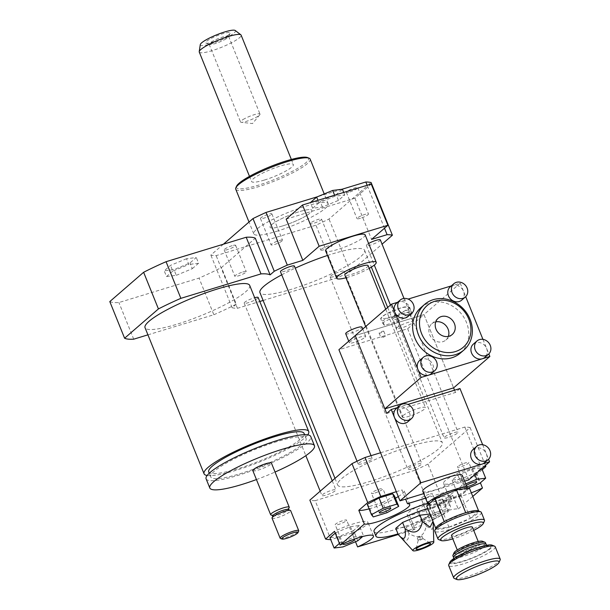 <?xml version="1.0" encoding="UTF-8"?>
<svg xmlns="http://www.w3.org/2000/svg" width="610" height="610" viewBox="0 0 610 610"><rect width="100%" height="100%" fill="white"/><g stroke="black" fill="none" stroke-linecap="round" stroke-linejoin="round"><path stroke-width="0.46" stroke-dasharray="3.05 2.29" d="M403.096 415.578A12.543 2.181 -22 0 1 415.745 409.249A12.543 2.181 -22 0 1 425.467 407.61A12.543 2.181 -22 0 1 414.655 414.327A12.543 2.181 -22 0 1 402.211 417.004A12.543 2.181 -22 0 1 403.096 415.578M368.097 265.609A12.543 2.181 -22 0 1 357.285 272.327A12.543 2.181 -22 0 1 344.841 275.003M318.961 202.81L312.678 208.246L322.423 207.042L338.451 200.385L344.734 194.948L334.989 196.161L318.961 202.81L317.947 200.301M334.989 196.161L334.608 195.215M312.678 208.246L310.398 202.604M310.368 202.52L320.113 201.315L336.14 194.659L342.423 189.222M322.423 207.042L320.113 201.315M338.451 200.385L336.14 194.659M344.734 194.948L343.72 192.44M369.218 268.385A21.319 3.706 -22 0 1 345.962 277.779M365.131 234.835A21.319 3.706 -22 0 1 346.747 246.257A21.319 3.706 -22 0 1 325.595 250.809M286.181 219.15L354.913 198.181L371.231 184.045M354.913 198.181L371.566 239.41M384.491 228.209L367.151 185.287M341.913 189.283L317.482 196.74M207.141 475.495A56.433 9.798 158 0 0 260.066 461.747A56.433 9.798 158 0 0 307.692 434.869M208.719 471.926A51.423 8.929 158 0 0 259.746 460.939A51.423 8.929 158 0 0 304.07 433.397M277.016 441.602A51.423 8.929 158 0 0 210.755 476.959A51.423 8.929 158 0 0 261.774 465.979A51.423 8.929 158 0 0 306.106 438.438A51.423 8.929 158 0 0 277.016 441.602M206.104 478.842A56.433 9.798 158 0 0 262.102 466.787A56.433 9.798 158 0 0 310.757 436.562M256.444 479.559A56.433 9.798 158 0 0 275.049 472.041M252.83 470.623A10.034 1.738 158 0 0 262.788 468.48A10.034 1.738 158 0 0 271.435 463.104M270.909 514.932A10.034 1.738 158 0 0 280.6 512.568A10.034 1.738 158 0 0 289.216 507.535M273.105 515.442A8.151 1.418 158 0 0 273.295 515.908A8.151 1.418 158 0 0 281.172 513.978A8.151 1.418 158 0 0 288.172 509.891A8.151 1.418 158 0 0 287.989 509.426M272.029 518.142A10.034 1.738 158 0 0 281.988 515.999A10.034 1.738 158 0 0 290.635 510.623M280.387 538.409A10.034 1.738 158 0 0 290.085 536.038A10.034 1.738 158 0 0 298.702 531.013M249.688 285.396A56.433 9.798 -22 0 1 201.033 315.629A56.433 9.798 -22 0 1 145.035 327.684M186.523 258.731L170.495 265.38L164.212 270.825L173.957 269.612L189.984 262.956L196.267 257.519L186.523 258.731L188.833 264.458L172.805 271.107L170.495 265.38M172.805 271.107L166.53 276.543L164.212 270.825M166.53 276.543L176.275 275.339L173.957 269.612M176.275 275.339L192.302 268.682L189.984 262.956M192.302 268.682L198.585 263.245L196.267 257.519M198.585 263.245L188.833 264.458M109.8 301.576A80.268 13.938 158 0 0 118.912 302.537L199.051 278.091A80.268 13.938 158 0 0 221.483 267.508L255.315 238.213M133.72 339.183L118.912 302.537M147.925 334.844L213.851 314.737L199.051 278.091M213.851 314.737A80.268 13.938 158 0 0 236.291 304.154L221.483 267.508M436.943 513.78A6.169 1.067 -22 0 1 440.435 513.399A6.169 1.067 -22 0 1 435.113 516.708A6.169 1.067 -22 0 1 428.998 518.02A6.169 1.067 -22 0 1 436.943 513.78M429.082 494.313A6.169 1.067 158 0 0 421.129 498.553A6.169 1.067 158 0 0 427.252 497.234A6.169 1.067 158 0 0 432.566 493.932A6.169 1.067 158 0 0 429.082 494.313M343.697 543.388A6.169 1.067 -22 0 1 353.495 539.431M346.213 520.841A6.169 1.067 158 0 0 346.655 520.147A6.169 1.067 158 0 0 340.54 521.458A6.169 1.067 158 0 0 335.218 524.76A6.169 1.067 158 0 0 339.999 523.959A6.169 1.067 158 0 0 346.213 520.841M374.975 492.971A6.169 1.067 158 0 0 382.92 488.732A6.169 1.067 158 0 0 376.805 490.051A6.169 1.067 158 0 0 371.49 493.353A6.169 1.067 158 0 0 374.975 492.971M422.905 522.114L421.075 519.872L432.879 513.475L446.52 509.312L448.358 511.554L436.546 517.951L422.905 522.114L418.742 511.805L416.912 509.563L421.075 519.872M416.912 509.563L428.716 503.166L432.879 513.475M428.716 503.166L442.357 499.003L446.52 509.312M442.357 499.003L444.194 501.245L448.358 511.554M444.194 501.245L432.383 507.642L436.546 517.951M432.383 507.642L418.742 511.805M335.248 533.117L335.706 532.728L339.869 543.03L354.562 536.937L363.491 535.824L362.675 536.533M335.706 532.728L350.399 526.628L354.562 536.937M350.399 526.628L359.328 525.515L363.491 535.824M359.328 525.515L353.571 530.502L357.735 540.811M353.571 530.502L338.878 536.602L343.041 546.911M338.878 536.602L329.949 537.715M339.412 543.426L339.869 543.03M394.548 496.044L382.737 502.442L386.9 512.751M382.737 502.442L369.096 506.605L373.259 516.914M369.096 506.605L367.266 504.363M466.894 486.704A6.169 1.067 -22 0 1 465.262 486.612A6.169 1.067 -22 0 1 465.704 485.911A6.169 1.067 -22 0 1 466.368 485.415M457.836 466.444A6.169 1.067 158 0 0 457.401 467.146A6.169 1.067 158 0 0 463.516 465.826A6.169 1.067 158 0 0 468.831 462.525A6.169 1.067 158 0 0 464.058 463.333A6.169 1.067 158 0 0 457.836 466.444M467.405 488.381L465.224 489.289L456.288 490.402L462.045 485.415L465.75 483.875M461.061 478.98L452.124 480.093L457.881 475.106L472.575 469.006L481.511 467.9L475.754 472.887L461.061 478.98L465.224 489.289M475.754 472.887L479.917 483.189M452.124 480.093L456.288 490.402M457.881 475.106L462.045 485.415M472.575 469.006L474.832 474.595M481.511 467.9L481.786 468.579M452.658 495.297L443.729 503.029A90.295 15.677 -22 0 1 430.69 509.175L409.546 515.625L415.097 529.373A25.086 4.354 -22 0 1 412.848 528.542A25.086 4.354 -22 0 1 431.545 516.327A25.086 4.354 -22 0 1 458.209 509.037L452.658 495.297A25.086 4.354 158 0 0 425.993 502.587A25.086 4.354 158 0 0 407.297 514.802A25.086 4.354 158 0 0 409.546 515.625M355.508 541.733L352.046 533.17A25.086 4.354 158 0 0 367.891 522.221A25.086 4.354 158 0 0 334.524 531.333M352.046 533.17L330.894 539.621A90.295 15.677 -22 0 1 330.719 539.621M369.08 508.854A25.086 4.354 158 0 0 395.425 498.21M398.261 496.563A25.086 4.354 158 0 0 404.163 490.806A25.086 4.354 158 0 0 401.914 489.983L405.612 499.14M396.294 491.698L401.914 489.983M380.564 452.757L464.828 427.053A90.295 15.677 -22 0 1 470.127 427.61L427.999 464.096L443.729 503.029M470.127 427.61L485.415 465.438M482.228 469.685L476.928 474.275L480.375 482.8M472.78 496.426L458.209 509.037M427.999 464.096A90.295 15.677 -22 0 1 414.96 470.241L430.69 509.175M415.097 529.373L398.261 534.505M414.96 470.241L315.164 500.688L330.894 539.621M425.551 498.202L464.965 486.185L459.414 472.437L480.558 465.987A90.295 15.677 -22 0 1 484.462 466.261M464.828 427.053L480.558 465.987M459.414 472.437A25.086 4.354 158 0 0 443.561 483.394A25.086 4.354 158 0 0 476.928 474.275M471.324 492.827A25.086 4.354 -22 0 1 449.112 497.135A25.086 4.354 -22 0 1 464.965 486.185M398.307 534.612C405.269 542.702 408.791 542.267 408.86 533.3C418.094 539.423 423.881 537.021 426.23 526.095L432.185 529.48L433.26 523.685M433.169 521.916L433.031 520.2L430.492 513.925L429.966 513.986M426.23 526.095L423.691 519.819L430.492 513.925M433.031 520.2L432.963 521.405M395.768 528.336L406.329 527.025L423.691 519.819M408.86 533.3L406.329 527.025M421.754 536.503A2.509 0.435 -22 0 1 419.222 537.768A2.509 0.435 -22 0 1 417.286 538.096A2.509 0.435 -22 0 1 419.444 536.754A2.509 0.435 -22 0 1 421.937 536.221A2.509 0.435 -22 0 1 421.754 536.503M422.684 538.798A2.509 0.435 -22 0 1 420.153 540.063A2.509 0.435 -22 0 1 418.208 540.391A2.509 0.435 -22 0 1 418.208 540.33A2.509 0.435 -22 0 1 420.374 539.049A2.509 0.435 -22 0 1 422.821 538.47A2.509 0.435 -22 0 1 422.86 538.508A2.509 0.435 -22 0 1 422.684 538.798M427.762 508.526A40.13 6.969 -22 0 1 450.34 506.094A40.13 6.969 -22 0 1 447.496 510.646A40.13 6.969 -22 0 1 398.01 533.88M427.656 503.425A40.13 6.969 -22 0 1 448.487 501.512A40.13 6.969 -22 0 1 445.643 506.064A40.13 6.969 -22 0 1 405.162 526.331A40.13 6.969 -22 0 1 374.067 531.584M349.85 191.929A6.169 1.067 158 0 0 357.796 187.689A6.169 1.067 158 0 0 351.673 189.008A6.169 1.067 158 0 0 346.358 192.31A6.169 1.067 158 0 0 349.85 191.929M360.487 218.266A6.169 1.067 -22 0 1 357.002 218.647A6.169 1.067 -22 0 1 362.317 215.345A6.169 1.067 -22 0 1 368.432 214.026A6.169 1.067 -22 0 1 360.487 218.266M310.528 223.016A6.169 1.067 158 0 0 310.094 223.717A6.169 1.067 158 0 0 316.209 222.398A6.169 1.067 158 0 0 321.523 219.097A6.169 1.067 158 0 0 316.75 219.905A6.169 1.067 158 0 0 310.528 223.016M321.173 249.36A6.169 1.067 -22 0 1 327.387 246.242A6.169 1.067 -22 0 1 332.168 245.433A6.169 1.067 -22 0 1 326.846 248.743A6.169 1.067 -22 0 1 320.73 250.054A6.169 1.067 -22 0 1 321.173 249.36M232.128 245.685A6.169 1.067 158 0 0 224.175 249.925A6.169 1.067 158 0 0 230.298 248.613A6.169 1.067 158 0 0 235.612 245.311A6.169 1.067 158 0 0 232.128 245.685M242.765 272.029A6.169 1.067 -22 0 1 246.257 271.648A6.169 1.067 -22 0 1 240.935 274.95A6.169 1.067 -22 0 1 234.819 276.269A6.169 1.067 -22 0 1 242.765 272.029M271.442 214.598A6.169 1.067 158 0 0 271.877 213.896A6.169 1.067 158 0 0 265.762 215.216A6.169 1.067 158 0 0 260.447 218.517A6.169 1.067 158 0 0 265.22 217.709A6.169 1.067 158 0 0 271.442 214.598M282.087 240.935A6.169 1.067 -22 0 1 275.865 244.046A6.169 1.067 -22 0 1 271.084 244.854A6.169 1.067 -22 0 1 276.406 241.552A6.169 1.067 -22 0 1 282.521 240.233A6.169 1.067 -22 0 1 282.087 240.935M315.164 500.688A90.295 15.677 -22 0 1 309.865 500.131M444.644 437.027A7.526 1.304 -22 0 1 452.231 433.23A7.526 1.304 -22 0 1 458.064 432.238A7.526 1.304 -22 0 1 451.575 436.272A7.526 1.304 -22 0 1 444.111 437.881A7.526 1.304 -22 0 1 444.644 437.027M322.461 494.649A7.526 1.304 -22 0 1 330.056 490.844A7.526 1.304 -22 0 1 335.881 489.861A7.526 1.304 -22 0 1 329.4 493.894A7.526 1.304 -22 0 1 321.927 495.495A7.526 1.304 -22 0 1 322.461 494.649M408.38 468.434A7.526 1.304 -22 0 1 415.967 464.637A7.526 1.304 -22 0 1 421.8 463.653A7.526 1.304 -22 0 1 415.311 467.679A7.526 1.304 -22 0 1 407.846 469.288A7.526 1.304 -22 0 1 408.38 468.434M358.733 463.234A7.526 1.304 -22 0 1 366.32 459.437A7.526 1.304 -22 0 1 372.153 458.453A7.526 1.304 -22 0 1 365.664 462.479A7.526 1.304 -22 0 1 358.2 464.088A7.526 1.304 -22 0 1 358.733 463.234M341.669 478.614A56.433 9.798 -22 0 1 398.597 450.119A56.433 9.798 -22 0 1 442.326 442.73A56.433 9.798 -22 0 1 393.671 472.956A56.433 9.798 -22 0 1 337.673 485.011A56.433 9.798 -22 0 1 341.669 478.614M310.154 159.111A40.13 6.969 -22 0 1 258.434 186.713A40.13 6.969 -22 0 1 235.734 189.184M276.475 231.373A40.13 6.969 158 0 0 328.195 203.77A40.13 6.969 158 0 0 288.377 212.349A40.13 6.969 158 0 0 253.775 233.843A40.13 6.969 158 0 0 276.475 231.373M307.516 157.563A38.88 6.748 -22 0 1 296.018 169.336A38.88 6.748 -22 0 1 258.426 185.173A38.88 6.748 -22 0 1 236.55 186.233M264.321 180.072A22.578 3.919 -22 0 1 251.549 181.46A22.578 3.919 -22 0 1 271.008 169.367A22.578 3.919 -22 0 1 293.41 164.547A22.578 3.919 -22 0 1 264.321 180.072M282.827 225.875A22.578 3.919 -22 0 1 270.055 227.263A22.578 3.919 -22 0 1 289.514 215.17A22.578 3.919 -22 0 1 311.916 210.351A22.578 3.919 -22 0 1 282.827 225.875M236.291 304.154L232.135 307.745A90.295 15.677 158 0 0 237.435 308.302L259.776 301.485M263.108 300.471L337.231 277.855A90.295 15.677 158 0 0 350.27 271.709L382.073 244.16M281.728 274.82A56.433 9.798 -22 0 1 295.263 268.141M327.478 255.468A56.433 9.798 -22 0 1 364.597 250.344A56.433 9.798 -22 0 1 315.942 280.569A56.433 9.798 -22 0 1 259.944 292.625M294.424 266.067A7.526 1.304 -22 0 1 287.935 270.093A7.526 1.304 -22 0 1 280.47 271.702M330.65 276.048A7.526 1.304 -22 0 1 338.237 272.251A7.526 1.304 -22 0 1 344.07 271.267A7.526 1.304 -22 0 1 337.582 275.301A7.526 1.304 -22 0 1 330.117 276.902A7.526 1.304 -22 0 1 330.65 276.048M258.152 297.474A7.526 1.304 -22 0 1 251.671 301.508A7.526 1.304 -22 0 1 244.198 303.117A7.526 1.304 -22 0 1 244.732 302.263A7.526 1.304 -22 0 1 254.667 297.718M380.335 239.86A7.526 1.304 -22 0 1 373.846 243.886A7.526 1.304 -22 0 1 366.381 245.494A7.526 1.304 -22 0 1 366.915 244.64A7.526 1.304 -22 0 1 368.623 243.489M337.231 277.855L315.95 225.181A90.295 15.677 158 0 0 328.988 219.036L371.116 182.542M350.27 271.709L328.988 219.036M223.397 244.213L210.854 255.071A90.295 15.677 158 0 0 216.154 255.628L315.95 225.181M232.135 307.745L210.854 255.071M237.435 308.302L216.154 255.628M242.963 119.583A10.507 1.822 -22 0 1 253.409 114.954A10.507 1.822 -22 0 1 260.012 114.1A10.507 1.822 -22 0 1 259.753 114.802A10.507 1.822 -22 0 1 257.58 116.487A10.507 1.822 -22 0 1 241.202 122.297A10.507 1.822 -22 0 1 240.531 121.969A10.507 1.822 -22 0 1 242.963 119.583M227.05 35.929A13.168 2.287 158 0 0 230.054 33.39A13.168 2.287 158 0 0 217.03 35.754A13.168 2.287 158 0 0 206.012 43.104A13.168 2.287 158 0 0 214.987 41.396A13.168 2.287 158 0 0 227.05 35.929M226.173 38.758A10.507 1.822 -22 0 1 216.558 43.112A10.507 1.822 -22 0 1 209.398 44.477A10.507 1.822 -22 0 1 209.123 44.24A10.507 1.822 -22 0 1 218.182 38.613A10.507 1.822 -22 0 1 228.605 36.371A10.507 1.822 -22 0 1 228.575 36.73A10.507 1.822 -22 0 1 226.173 38.758M200.278 44.629A18.956 3.294 158 0 0 211.373 43.699A18.956 3.294 158 0 0 231.076 35.083A18.956 3.294 158 0 0 235.239 30.5M199.264 52.056A22.578 3.919 158 0 0 213.447 50.226A22.578 3.919 158 0 0 235.902 40.268A22.578 3.919 158 0 0 241.125 35.144M306.693 215.483A22.578 3.919 158 0 0 311.916 210.351A22.578 3.919 158 0 0 289.514 215.17A22.578 3.919 158 0 0 270.055 227.263A22.578 3.919 158 0 0 284.237 225.433A22.578 3.919 158 0 0 306.693 215.483M450.226 496.387A2.509 0.435 158 0 0 450.401 496.105A2.509 0.435 158 0 0 447.915 496.639A2.509 0.435 158 0 0 445.75 497.989A2.509 0.435 158 0 0 447.694 497.661A2.509 0.435 158 0 0 450.226 496.387M452.071 500.97A2.509 0.435 -22 0 1 449.547 502.236A2.509 0.435 -22 0 1 447.603 502.564A2.509 0.435 -22 0 1 449.761 501.222A2.509 0.435 -22 0 1 452.254 500.688A2.509 0.435 -22 0 1 452.071 500.97M473.734 530.41A23.073 4.011 -22 0 1 452.803 538.866M438.613 539.53A25.086 4.354 158 0 0 459.444 534.932A25.086 4.354 158 0 0 482.693 523.014A25.086 4.354 158 0 0 484.393 521.032M481.328 512.385A25.086 4.354 -22 0 1 479.544 515.229A25.086 4.354 -22 0 1 454.244 527.894A25.086 4.354 -22 0 1 434.816 531.18M472.422 527.17A11.285 1.96 -22 0 1 471.621 528.451A11.285 1.96 -22 0 1 460.237 534.154A11.285 1.96 -22 0 1 451.491 535.626M436.005 527.803A23.073 4.011 158 0 0 436.028 528.756L444.263 521.626M436.066 528.801A23.073 4.011 158 0 0 448.846 527.215L436.028 528.756M449.128 527.131A23.073 4.011 158 0 0 470.15 518.409L448.846 527.215M470.394 518.271A23.073 4.011 158 0 0 478.629 511.142L470.15 518.409M465.811 512.682L478.629 511.142M478.591 511.096A23.073 4.011 158 0 0 478.126 510.783M444.507 521.489L465.529 512.766M485.453 542.687A17.56 3.05 -22 0 1 484.21 544.677A17.56 3.05 -22 0 1 466.497 553.544A17.56 3.05 -22 0 1 452.894 555.84M454.061 552.729A15.555 2.699 158 0 0 464.812 551.661A15.555 2.699 158 0 0 481.747 543.373A15.555 2.699 158 0 0 482.449 541.261M478.095 544.486A11.285 1.96 -22 0 1 466.711 550.182A11.285 1.96 -22 0 1 457.965 551.661A11.285 1.96 -22 0 1 467.702 545.614A11.285 1.96 -22 0 1 478.896 543.205A11.285 1.96 -22 0 1 478.095 544.486M495.206 546.743A25.086 4.354 -22 0 1 493.429 549.587A25.086 4.354 -22 0 1 468.129 562.252A25.086 4.354 -22 0 1 448.693 565.531M449.883 562.161A23.073 4.011 158 0 0 465.834 560.575A23.073 4.011 158 0 0 490.966 548.276A23.073 4.011 158 0 0 492.003 545.142M454.343 578.463A25.086 4.354 158 0 0 475.175 573.865A25.086 4.354 158 0 0 498.423 561.955A25.086 4.354 158 0 0 500.124 559.965M469.448 488.175L461.068 495.434L470.356 518.424M461.068 495.434L439.703 504.302L426.703 505.919M448.99 527.292L439.703 504.302M435.769 528.344L435.99 528.9M408.624 313.715A8.776 1.525 158 0 0 409.241 312.724A8.776 1.525 158 0 0 400.534 314.6A8.776 1.525 158 0 0 392.962 319.297A8.776 1.525 158 0 0 399.763 318.153A8.776 1.525 158 0 0 408.624 313.715M412.322 322.881A8.776 1.525 158 0 0 412.947 321.882A8.776 1.525 158 0 0 404.232 323.757A8.776 1.525 158 0 0 396.668 328.462A8.776 1.525 158 0 0 403.469 327.311A8.776 1.525 158 0 0 412.322 322.881M345.71 333.716A8.776 1.525 158 0 0 352.511 332.564A8.776 1.525 158 0 0 361.372 328.134A8.776 1.525 158 0 0 361.989 327.135M365.07 337.292A8.776 1.525 158 0 0 365.695 336.301A8.776 1.525 158 0 0 356.98 338.176A8.776 1.525 158 0 0 349.416 342.873A8.776 1.525 158 0 0 356.217 341.73A8.776 1.525 158 0 0 365.07 337.292M473.078 449.471A8.776 7.709 -130.9 0 1 486.345 453.809A8.776 7.709 -130.9 0 1 484.576 462.738M396.248 408.593A8.776 7.709 -130.9 0 1 398.757 407.213A8.776 7.709 -130.9 0 1 408.784 411.491A8.776 7.709 -130.9 0 1 407.747 421.861M397.346 407.64L407.876 404.43M482.67 444.728L488.549 459.277M386.709 413.428L455.441 392.466L459.97 388.539M385.451 336.072A2.509 0.435 -22 0 1 382.92 337.338A2.509 0.435 -22 0 1 380.975 337.665A2.509 0.435 -22 0 1 383.141 336.323A2.509 0.435 -22 0 1 385.627 335.782A2.509 0.435 -22 0 1 385.451 336.072M383.598 331.489A2.509 0.435 158 0 0 383.774 331.207A2.509 0.435 158 0 0 381.288 331.741A2.509 0.435 158 0 0 379.123 333.083A2.509 0.435 158 0 0 381.067 332.755A2.509 0.435 158 0 0 383.598 331.489M428.395 504.371A21.319 3.706 158 0 0 448.998 499.331A21.319 3.706 158 0 0 467.313 488.648A21.319 3.706 158 0 0 467.39 488.435M428.464 504.394L429.989 505.011A20.069 3.485 158 0 0 449.379 500.276A20.069 3.485 158 0 0 466.62 490.219A20.069 3.485 158 0 0 452.75 491.591A20.069 3.485 158 0 0 430.896 502.289M422.753 491.294A21.319 3.706 158 0 0 443.912 486.734A21.319 3.706 158 0 0 462.288 475.32M464.645 481.137L423.698 493.627M450.218 286.852A8.776 7.709 -130.9 0 1 452.727 285.48L460.245 283.185L423.973 314.592L355.249 335.561L423.973 314.592L453.588 387.884L423.973 314.592L407.655 328.729L338.924 349.698M454.526 390.202L455.441 392.466M468.732 479.887L407.655 328.729M382.439 322.942L384.437 325.382L399.321 320.845L412.2 313.86L410.195 311.42L395.318 315.957L382.439 322.942L380.671 318.572C380.671 317.734 381.341 318.55 382.676 321.02C386.969 317.848 391.925 316.338 397.552 316.476C401.182 312.495 405.475 310.17 410.431 309.499C409.096 307.028 408.433 306.212 408.433 307.059C402.806 306.914 397.842 308.431 393.557 311.596C388.593 312.267 384.3 314.592 380.671 318.572L381.646 317.231A14.8 2.57 -22 0 1 394.045 310.292A14.8 2.57 -22 0 1 407.777 306.67A14.8 2.57 -22 0 1 407.678 308.812A14.8 2.57 -22 0 1 390.682 316.986A14.8 2.57 -22 0 1 381.646 317.231M407.777 306.67L408.593 306.761L410.195 311.42M412.2 313.86L410.431 309.499M399.321 320.845L397.552 316.476M395.318 315.957L393.557 311.596M384.437 325.382L382.676 321.02M473.352 344.116A8.776 7.709 -130.9 0 1 486.612 348.455A8.776 7.709 -130.9 0 1 484.843 357.384M396.523 303.239A8.776 7.709 -130.9 0 1 399.031 301.858A8.776 7.709 -130.9 0 1 409.058 306.136A8.776 7.709 -130.9 0 1 408.014 316.506M397.621 302.285L408.151 299.075M482.945 339.373L488.824 353.922M451.316 285.907L452.727 285.48A8.776 7.709 -130.9 0 1 463.486 291.199L465.689 296.658M460.245 283.185L463.486 291.199A8.776 7.709 -130.9 0 1 461.709 300.128M419.657 360.495A8.776 7.709 -130.9 0 1 431.232 362.081A8.776 7.709 -130.9 0 1 431.148 373.77M420.976 307.562A30.096 26.436 -130.9 0 1 466.459 322.446A30.096 26.436 -130.9 0 1 460.39 353.06M435.746 321.859A10.744 9.432 49.1 0 0 431.842 323.757A10.744 9.432 49.1 0 0 429.669 334.692A10.744 9.432 49.1 0 0 445.902 340.006A10.744 9.432 49.1 0 0 448.342 336.407M486.101 544.288A17.56 3.05 -22 0 1 484.858 546.278A17.56 3.05 -22 0 1 467.146 555.146A17.56 3.05 -22 0 1 453.543 557.448M489.464 548.733A21.319 3.706 -22 0 1 455.403 562.87A21.319 3.706 -22 0 1 468.754 551.31A21.319 3.706 -22 0 1 489.464 548.733M365.657 326.541L402.211 417.004M385.703 309.186L425.467 407.61M209.245 473.215L210.755 476.959M304.596 434.694L306.106 438.438M440.435 513.399L432.566 493.932M428.998 518.02L421.129 498.553M343.087 544.234L335.218 524.768M354.517 539.614L346.655 520.147M379.351 512.819L371.49 493.353M390.789 508.199L382.92 488.732M476.7 481.991L468.831 462.525M465.262 486.612L457.401 467.146M407.297 514.802L412.848 528.542M373.45 535.961L367.891 522.221M409.714 504.554L404.163 490.806M443.561 483.394L449.112 497.135M422.86 538.508L421.937 536.221M418.208 540.391L417.286 538.096M418.208 540.33L416.089 549.061M422.821 538.47L430.401 543.274M450.34 506.094L448.487 501.512M357.796 187.689L368.432 214.026M346.358 192.31L357.002 218.647M310.094 223.717L320.73 250.054M321.523 219.097L332.168 245.433M224.175 249.925L234.819 276.269M235.612 245.311L246.257 271.648M271.877 213.896L282.521 240.233M260.447 218.517L271.084 244.854M328.195 203.77L324.223 193.942M253.775 233.843L249.002 222.032M291.351 159.446L293.41 164.547M249.49 176.359L251.549 181.46M334.989 478.377L337.673 485.011M364.597 250.344L371.376 267.119M387.678 307.471L442.326 442.73M357.033 461.206L358.2 464.088M371.025 455.67L372.153 458.453M330.117 276.902L407.846 469.288M344.07 271.267L421.8 463.653M244.198 303.117L305.831 455.655M320.189 491.195L321.927 495.495M332.214 480.779L335.881 489.861M366.381 245.494L374.296 265.091M390.453 305.069L444.111 437.881M404.003 298.442L458.064 432.238M259.753 114.802L252.51 123.571L241.202 122.297M230.054 33.39L228.575 36.73M206.02 43.104L209.398 44.477M209.123 44.24L240.531 121.969M228.605 36.371L260.012 114.1M450.401 496.105L452.254 500.688M445.75 497.989L447.603 502.564M453.764 558.592L453.443 559.858L456.974 557.204L470.623 550.609C481.74 546.308 487.115 545.752 487.542 545.942L486.734 545.271M478.896 543.205L478.202 541.482M457.965 551.661L457.271 549.938M412.947 321.882L409.241 312.724M396.668 328.462L392.962 319.297M365.695 336.301L362.767 329.049M349.416 342.873L348.737 341.196M379.123 333.083L380.975 337.665M383.774 331.207L385.627 335.782M466.62 490.219L467.313 488.648M438.186 318.267L431.834 323.765M452.254 334.509L445.902 340.006"/><path stroke-width="0.91" d="M365.657 326.541L344.841 275.003A12.543 2.181 -22 0 1 345.725 273.585A12.543 2.181 -22 0 1 358.375 267.249A12.543 2.181 -22 0 1 368.097 265.609L385.703 309.186M334.608 195.215L332.671 190.434L316.643 197.083L310.398 202.604M317.947 200.301L316.643 197.083M343.72 192.44L342.423 189.222L332.671 190.434M345.962 277.779A21.319 3.706 -22 0 1 336.697 278.29A21.319 3.706 -22 0 1 338.207 275.873A21.319 3.706 -22 0 1 359.717 265.114A21.319 3.706 -22 0 1 376.233 262.323A21.319 3.706 -22 0 1 369.218 268.385M336.697 278.29L325.595 250.809A21.319 3.706 -22 0 1 327.105 248.392A21.319 3.706 -22 0 1 348.615 237.625A21.319 3.706 -22 0 1 365.131 234.835L376.233 262.323M319.16 246.242L302.499 205.013L371.231 184.045L387.891 225.273L319.16 246.242L302.834 260.371L286.181 219.15L302.499 205.013M382.073 244.16L392.398 235.224A90.295 15.677 158 0 0 387.098 234.667L371.566 239.41L387.891 225.273M387.098 234.667L384.491 228.209M367.151 185.287L365.817 181.993L341.913 189.283M317.482 196.74L266.021 212.433A90.295 15.677 158 0 0 252.982 218.586L223.397 244.213M302.834 260.371L287.302 265.114L266.021 212.433M307.692 434.869A56.433 9.798 158 0 0 308.721 431.522A56.433 9.798 158 0 0 276.795 434.991A56.433 9.798 158 0 0 204.068 473.802A56.433 9.798 158 0 0 207.141 475.495M304.596 434.694L304.07 433.397A51.423 8.929 158 0 0 274.988 436.562A51.423 8.929 158 0 0 208.719 471.926L209.245 473.215M275.049 472.041A56.433 9.798 158 0 0 314.463 445.719L310.757 436.562A56.433 9.798 158 0 0 278.831 440.031A56.433 9.798 158 0 0 206.104 478.842L209.81 488A56.433 9.798 158 0 0 256.444 479.559M314.463 445.719A56.433 9.798 158 0 0 282.537 449.196A56.433 9.798 158 0 0 209.81 488M288.316 509.563L289.216 507.535A10.034 1.738 158 0 0 289.247 507.192L271.435 463.104A10.034 1.738 158 0 0 265.762 463.722A10.034 1.738 158 0 0 252.83 470.623L270.642 514.71A10.034 1.738 158 0 0 270.909 514.932L272.96 515.77M289.247 507.192A10.034 1.738 158 0 0 283.574 507.81A10.034 1.738 158 0 0 270.642 514.71M298.008 532.583L298.702 531.013A10.034 1.738 158 0 0 298.732 530.669L290.635 510.623A10.034 1.738 158 0 0 290.375 510.402L287.989 509.426A8.151 1.418 158 0 0 283.589 510.112A8.151 1.418 158 0 0 273.105 515.442L272.06 517.798A10.034 1.738 158 0 0 272.029 518.142L280.127 538.18A10.034 1.738 158 0 0 280.387 538.409L281.98 539.057A8.776 1.525 158 0 0 290.467 536.983A8.776 1.525 158 0 0 298.008 532.583A8.776 1.525 158 0 0 293.067 532.82A8.776 1.525 158 0 0 284.58 536.396A8.776 1.525 158 0 0 281.98 539.057M290.375 510.402A10.034 1.738 158 0 0 284.962 511.241A10.034 1.738 158 0 0 272.06 517.798M298.732 530.669A10.034 1.738 158 0 0 293.059 531.287A10.034 1.738 158 0 0 280.127 538.18M204.068 473.802L145.035 327.684A56.433 9.798 -22 0 1 217.762 288.873A56.433 9.798 -22 0 1 249.688 285.396L308.721 431.522M261.004 273.898L246.196 237.252A80.268 13.938 158 0 1 255.315 238.213L270.116 274.858A80.268 13.938 158 0 0 261.004 273.898L180.865 298.343A80.268 13.938 158 0 0 158.432 308.927L143.625 272.281L109.8 301.576L124.6 338.222A80.268 13.938 158 0 0 133.72 339.183L147.925 334.844M158.432 308.927L124.6 338.222M246.196 237.252L166.065 261.705A80.268 13.938 158 0 0 143.625 272.281M180.865 298.343L166.065 261.705M353.495 539.431A6.169 1.067 -22 0 1 354.517 539.614A6.169 1.067 -22 0 1 354.082 540.308A6.169 1.067 -22 0 1 347.86 543.426A6.169 1.067 -22 0 1 343.087 544.234A6.169 1.067 -22 0 1 343.697 543.388M382.844 512.438A6.169 1.067 -22 0 1 379.351 512.819A6.169 1.067 -22 0 1 384.666 509.518A6.169 1.067 -22 0 1 390.789 508.199A6.169 1.067 -22 0 1 382.844 512.438M362.675 536.533L357.735 540.811L343.041 546.911L334.112 548.016L339.412 543.426M335.248 533.117L329.949 537.715L334.112 548.016M396.874 504.112L398.711 506.353L386.9 512.751L373.259 516.914L371.429 514.672L383.233 508.275L396.874 504.112L392.71 493.803L394.548 496.044L398.711 506.353M383.233 508.275L379.069 497.966L367.266 504.363L371.429 514.672M379.069 497.966L392.71 493.803M466.368 485.415A6.169 1.067 -22 0 1 472.582 482.571A6.169 1.067 -22 0 1 476.7 481.991A6.169 1.067 -22 0 1 473.337 484.432A6.169 1.067 -22 0 1 466.894 486.704M465.75 483.875L476.738 479.315L485.674 478.202L479.917 483.189L467.405 488.381M474.832 474.595L476.738 479.315M481.786 468.579L485.674 478.202M330.719 539.621A90.295 15.677 -22 0 1 325.595 539.065L334.524 531.333L340.075 545.081A25.086 4.354 -22 0 1 373.45 535.961A25.086 4.354 -22 0 1 357.597 546.911L355.508 541.733M405.612 499.14L407.465 503.723A25.086 4.354 -22 0 1 409.714 504.554A25.086 4.354 -22 0 1 391.01 516.769A25.086 4.354 -22 0 1 364.353 524.051L358.802 510.311A25.086 4.354 158 0 0 369.08 508.854M395.425 498.21A25.086 4.354 158 0 0 398.261 496.563M358.802 510.311L367.731 502.579A90.295 15.677 -22 0 1 380.762 496.433L396.294 491.698M485.415 465.438L485.857 466.543L482.228 469.685M480.375 482.8L482.479 488.015L472.78 496.426M398.261 534.505L357.597 546.911M407.465 503.723L425.551 498.202M325.595 539.065L309.865 500.131L352 463.646A90.295 15.677 -22 0 1 365.032 457.5L380.564 452.757M365.032 457.5L380.762 496.433M484.462 466.261A90.295 15.677 -22 0 1 485.857 466.543M482.479 488.015A25.086 4.354 -22 0 1 471.324 492.827M433.801 542.221A11.285 1.96 -22 0 1 432.978 543.373A11.285 1.96 -22 0 1 421.922 548.954A11.285 1.96 -22 0 1 412.909 550.655A11.285 1.96 -22 0 1 422.577 544.501A11.285 1.96 -22 0 1 433.801 542.221L433.169 521.916M432.963 521.405L430.088 527.2L422.471 521.512L419.939 515.236L402.57 522.442L395.768 528.336L398.307 534.612L412.909 550.655M429.966 513.986L419.939 515.236M422.471 521.512C420.13 532.438 414.342 534.84 405.109 528.717L402.57 522.442M405.109 528.717C406.283 539.209 404.018 541.177 398.307 534.612M429.966 544.288A7.777 1.35 -22 0 1 421.685 548.367A7.777 1.35 -22 0 1 416.089 549.061A7.777 1.35 -22 0 1 422.806 545.066A7.777 1.35 -22 0 1 430.401 543.274A7.777 1.35 -22 0 1 429.966 544.288M398.01 533.88A40.13 6.969 -22 0 1 375.92 536.159A40.13 6.969 -22 0 1 427.762 508.526M375.92 536.159L374.067 531.584A40.13 6.969 -22 0 1 390.43 518.462A40.13 6.969 -22 0 1 427.656 503.425M340.075 545.081L364.353 524.051M352 463.646L367.731 502.579M249.002 222.032L235.734 189.184A40.13 6.969 -22 0 1 235.856 187.804A40.13 6.969 -22 0 1 270.329 167.689A40.13 6.969 -22 0 1 309.11 158.211A40.13 6.969 -22 0 1 310.154 159.111L324.223 193.942M235.856 187.804L236.55 186.233A38.88 6.748 -22 0 1 269.948 166.743A38.88 6.748 -22 0 1 307.516 157.563L309.11 158.211M259.776 301.485L263.108 300.471M287.302 265.114A90.295 15.677 158 0 0 274.271 271.259L270.116 274.858M334.989 478.377L259.944 292.625A56.433 9.798 -22 0 1 263.939 286.227A56.433 9.798 -22 0 1 281.728 274.82M295.263 268.141A56.433 9.798 -22 0 1 327.478 255.468M357.033 461.206L280.47 271.702A7.526 1.304 -22 0 1 281.004 270.848A7.526 1.304 -22 0 1 288.591 267.05A7.526 1.304 -22 0 1 294.424 266.067L371.025 455.67M254.667 297.718A7.526 1.304 -22 0 1 258.152 297.474L332.214 480.779M368.623 243.489A7.526 1.304 -22 0 1 375.943 240.363A7.526 1.304 -22 0 1 380.335 239.86L404.003 298.442M392.398 235.224L371.116 182.542A90.295 15.677 158 0 0 365.817 181.993M274.271 271.259L252.982 218.586M291.351 159.446L241.125 35.144A22.578 3.919 158 0 0 240.866 34.816L235.239 30.5A18.956 3.294 158 0 0 216.649 34.823A18.956 3.294 158 0 0 200.278 44.629L199.226 51.644A22.578 3.919 158 0 0 199.264 52.056L249.49 176.359M240.866 34.816A22.578 3.919 158 0 0 218.731 39.963A22.578 3.919 158 0 0 199.226 51.644M452.803 538.866A23.073 4.011 -22 0 1 441.16 540.567A23.073 4.011 -22 0 1 460.451 527.688A23.073 4.011 -22 0 1 483.28 523.548A23.073 4.011 -22 0 1 481.717 525.37A23.073 4.011 -22 0 1 473.734 530.41M483.28 523.548L484.393 521.032A25.086 4.354 158 0 0 484.47 520.17A25.086 4.354 158 0 0 459.582 525.53A25.086 4.354 158 0 0 437.957 538.966A25.086 4.354 158 0 0 438.613 539.53L441.16 540.567M437.957 538.966L434.816 531.18A25.086 4.354 -22 0 1 434.892 530.319A25.086 4.354 -22 0 1 443.866 523.601A25.086 4.354 -22 0 1 480.672 511.82A25.086 4.354 -22 0 1 481.328 512.385L484.47 520.17M457.271 549.938L451.491 535.626A11.285 1.96 -22 0 1 461.221 529.587A11.285 1.96 -22 0 1 472.422 527.17L478.202 541.482M435.769 528.344L426.703 505.919L435.082 498.66L444.263 521.626A23.073 4.011 158 0 0 436.005 527.803L434.892 530.319M480.672 511.82L478.126 510.783A23.073 4.011 158 0 0 465.811 512.682L465.529 512.766A23.073 4.011 158 0 0 444.507 521.489L444.37 521.649M452.894 555.84A17.56 3.05 -22 0 1 452.948 555.237A17.56 3.05 -22 0 1 468.03 546.438A17.56 3.05 -22 0 1 484.996 542.29A17.56 3.05 -22 0 1 485.453 542.687L486.101 544.288A17.56 3.05 -22 0 0 468.678 548.039A17.56 3.05 -22 0 0 453.543 557.448L452.894 555.84M484.996 542.29L482.449 541.261A15.555 2.699 158 0 0 467.42 544.928A15.555 2.699 158 0 0 454.061 552.729L452.948 555.237M453.688 577.899L448.693 565.531A25.086 4.354 -22 0 1 448.769 564.669A25.086 4.354 -22 0 1 470.318 552.096A25.086 4.354 -22 0 1 494.55 546.179A25.086 4.354 -22 0 1 495.206 546.743L500.2 559.111A25.086 4.354 158 0 0 475.312 564.463A25.086 4.354 158 0 0 453.688 577.899A25.086 4.354 158 0 0 454.343 578.463L456.89 579.5A23.073 4.011 -22 0 1 476.189 566.621A23.073 4.011 -22 0 1 499.011 562.481A23.073 4.011 -22 0 1 497.447 564.311A23.073 4.011 -22 0 1 476.059 575.268A23.073 4.011 -22 0 1 456.89 579.5M494.55 546.179L492.003 545.142A23.073 4.011 158 0 0 469.708 550.586A23.073 4.011 158 0 0 449.883 562.161L448.769 564.669M499.011 562.481L500.124 559.965A25.086 4.354 158 0 0 500.2 559.111M435.082 498.66L456.448 489.792L465.743 512.781M456.448 489.792L469.448 488.175L478.667 511.005M362.767 329.049L361.989 327.135A8.776 1.525 158 0 0 353.281 329.011A8.776 1.525 158 0 0 345.71 333.716L348.737 341.196M489.967 450.668A8.776 7.709 -130.9 0 1 488.198 459.597A8.776 7.709 -130.9 0 1 476.623 458.011A8.776 7.709 -130.9 0 1 476.707 446.329A8.776 7.709 -130.9 0 1 489.967 450.668M488.198 459.597L484.576 462.738A8.776 7.709 -130.9 0 1 482.068 464.118A8.776 7.709 -130.9 0 1 472.033 459.841A8.776 7.709 -130.9 0 1 473.078 449.471L476.707 446.329M413.138 409.79A8.776 7.709 -130.9 0 1 411.369 418.719A8.776 7.709 -130.9 0 1 398.109 414.381A8.776 7.709 -130.9 0 1 399.878 405.452A8.776 7.709 -130.9 0 1 413.138 409.79M411.369 418.719L407.747 421.861A8.776 7.709 -130.9 0 1 394.479 417.522A8.776 7.709 -130.9 0 1 396.248 408.593L399.878 405.452M488.549 459.277L489.578 461.823L420.854 482.792L391.239 409.508L397.346 407.64M407.876 404.43L459.97 388.539L482.67 444.728M423.698 493.627L400 500.856L338.924 349.698L355.249 335.561L386.709 413.428L391.239 409.508M467.39 488.435A21.319 3.706 158 0 0 467.382 487.916A21.319 3.706 158 0 0 450.859 490.707A21.319 3.706 158 0 0 429.356 501.473A21.319 3.706 158 0 0 427.846 503.89A21.319 3.706 158 0 0 428.395 504.371L428.464 504.394M430.896 502.289A20.069 3.485 158 0 0 429.989 505.011M467.382 487.916L462.288 475.32A21.319 3.706 158 0 0 445.773 478.11A21.319 3.706 158 0 0 424.27 488.877A21.319 3.706 158 0 0 422.753 491.294L427.846 503.89M489.578 461.823L468.732 479.887L464.645 481.137M400 500.856L420.854 482.792M411.643 313.365L408.014 316.506A8.776 7.709 -130.9 0 1 394.754 312.167L391.513 304.154L355.249 335.561L384.857 408.853L453.588 387.884L454.526 390.202M475.205 349.904A8.776 7.709 49.1 0 0 488.473 354.242A8.776 7.709 49.1 0 0 488.557 342.561A8.776 7.709 49.1 0 0 476.982 340.975A8.776 7.709 49.1 0 0 475.205 349.904M488.473 354.242L484.843 357.384A8.776 7.709 -130.9 0 1 482.335 358.764A8.776 7.709 -130.9 0 1 471.576 353.037A8.776 7.709 -130.9 0 1 473.352 344.116L476.974 340.975M398.376 309.026A8.776 7.709 49.1 0 0 411.643 313.372A8.776 7.709 49.1 0 0 411.727 301.683A8.776 7.709 49.1 0 0 400.152 300.097A8.776 7.709 49.1 0 0 398.376 309.026M434.778 370.628A8.776 7.709 -130.9 0 1 421.51 366.282A8.776 7.709 -130.9 0 1 423.279 357.353A8.776 7.709 -130.9 0 1 434.861 358.939A8.776 7.709 -130.9 0 1 434.778 370.628L431.148 373.77A8.776 7.709 -130.9 0 1 428.639 375.15A8.776 7.709 -130.9 0 1 417.888 369.424L394.754 312.167A8.776 7.709 -130.9 0 1 396.523 303.239L400.152 300.097M391.513 304.154L397.621 302.285M488.824 353.922L489.853 356.476L421.121 377.438L417.888 369.424A8.776 7.709 -130.9 0 1 419.657 360.495L423.279 357.353M465.689 296.658L482.945 339.373M465.338 296.986L461.709 300.128A8.776 7.709 -130.9 0 1 450.134 298.542A8.776 7.709 -130.9 0 1 450.218 286.852L453.848 283.719A8.776 7.709 -130.9 0 1 467.108 288.057A8.776 7.709 -130.9 0 1 465.338 296.986A8.776 7.709 -130.9 0 1 452.071 292.647A8.776 7.709 -130.9 0 1 453.848 283.719M408.151 299.075L451.316 285.907M464.019 349.926L460.39 353.06A30.096 26.436 -130.9 0 1 420.702 347.616A30.096 26.436 -130.9 0 1 420.976 307.562L424.606 304.421A30.096 26.436 -130.9 0 1 470.081 319.304A30.096 26.436 -130.9 0 1 464.019 349.926A30.096 26.436 -130.9 0 1 424.331 344.475A30.096 26.436 -130.9 0 1 424.606 304.421M436.02 329.194A10.744 9.432 -130.9 0 1 438.186 318.267A10.744 9.432 -130.9 0 1 452.353 320.212A10.744 9.432 -130.9 0 1 452.246 334.509A10.744 9.432 -130.9 0 1 436.02 329.194M448.342 336.407A10.744 9.432 49.1 0 0 446.001 325.702A10.744 9.432 49.1 0 0 435.746 321.859M468.846 319.175A27.587 24.232 -130.9 0 1 442.219 351.81A27.587 24.232 -130.9 0 1 424.591 308.172A27.587 24.232 -130.9 0 1 468.846 319.175M384.857 408.853L421.121 377.438M453.588 387.884L489.853 356.476M371.376 267.119L387.678 307.471M305.831 455.655L320.189 491.195M374.296 265.091L390.453 305.069M453.543 557.448L453.764 558.592M486.734 545.271L486.101 544.288"/></g></svg>

